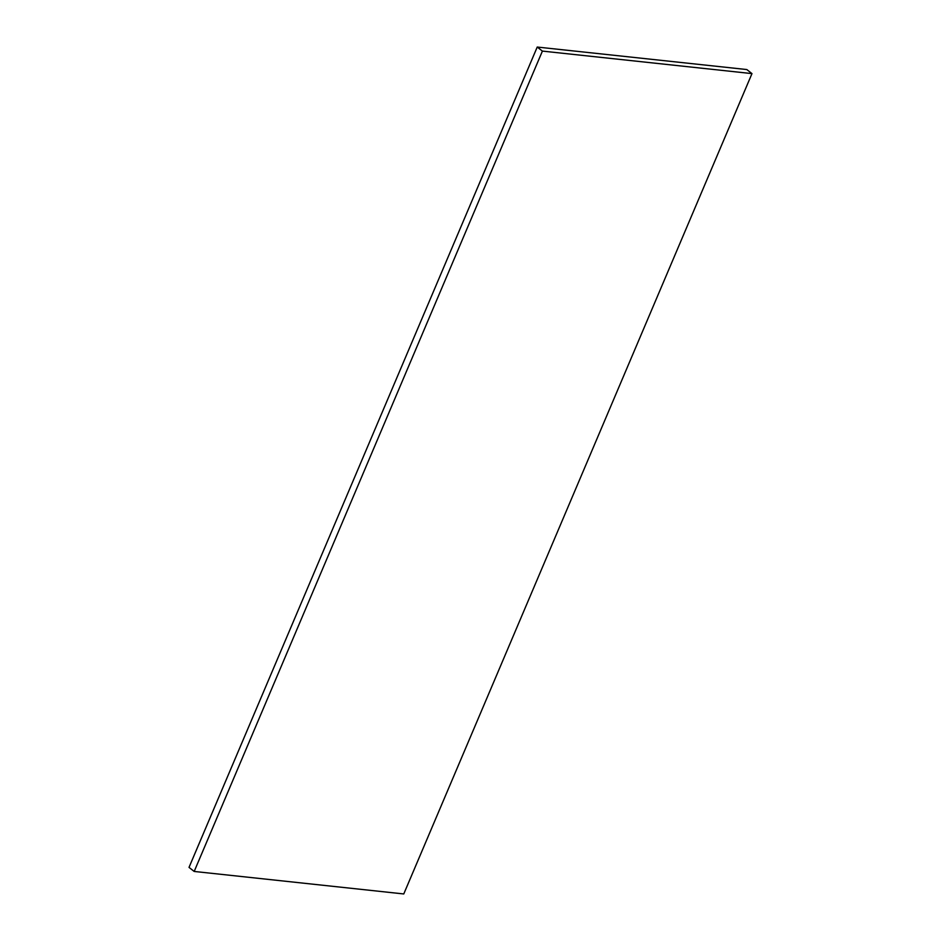 <?xml version="1.0" encoding="UTF-8"?>
<svg xmlns="http://www.w3.org/2000/svg" width="941" height="941" viewBox="0 0 941 941"><rect width="100%" height="100%" fill="white"/><g stroke="black" fill="none" stroke-linecap="round" stroke-linejoin="round"><path stroke-width="1.41" d="M537.229 47.05L189.023 867.39L194.187 871.448L542.404 51.096L537.229 47.05L746.813 69.552L751.977 73.61L403.771 893.95L194.187 871.448M542.404 51.096L751.977 73.61"/></g></svg>
